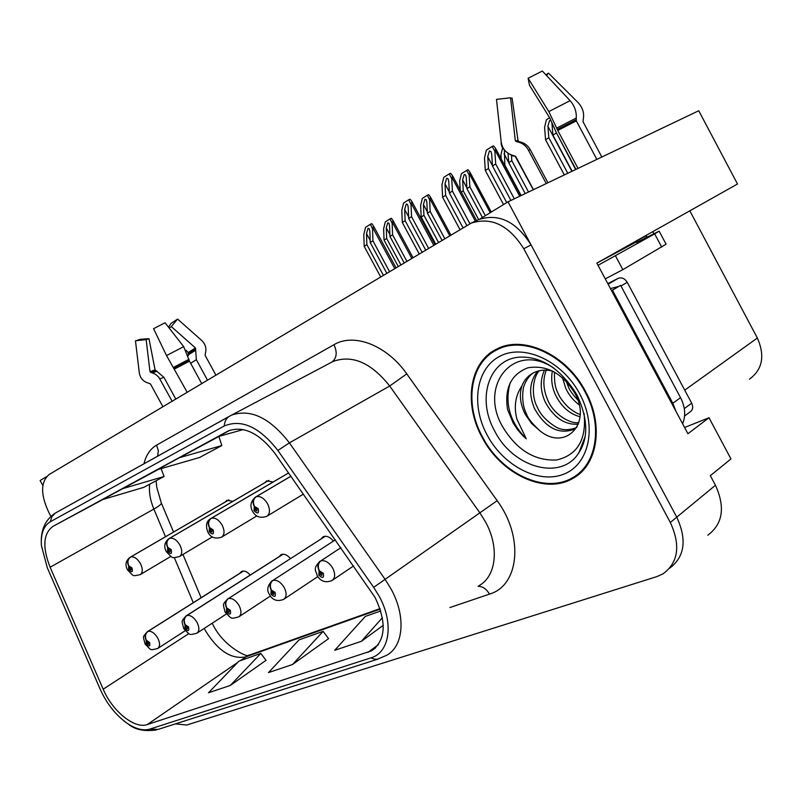 <?xml version="1.0" encoding="UTF-8"?>
<svg xmlns="http://www.w3.org/2000/svg" width="802" height="802" viewBox="0 0 802 802"><rect width="100%" height="100%" fill="white"/><g stroke="black" fill="none" stroke-linecap="round" stroke-linejoin="round"><path stroke-width="1.2" d="M273.141 481.982L266.665 480.879L264.78 482.724M290.454 558.553C287.116 554.784 283.968 553.5 280.991 554.693L279.186 556.598M333.351 541.009C329.812 536.879 326.394 535.465 323.096 536.779L321.141 538.824M232.891 501.33L226.906 500.308L225.161 502.042M250.244 575.034C247.096 571.585 244.179 570.402 241.492 571.495L239.818 573.29M684.597 427.486L709.008 417.742L687.926 433.732L596.858 263.106L737.509 183.999L698.732 110.746L508.017 201.823L479.887 219.026M709.008 417.742L730.963 458.934L710.321 475.686L715.444 485.27L676.758 517.16L508.017 201.823M707.765 535.245C722.863 523.917 725.419 507.255 715.444 485.27M175.438 723.875L186.716 725.028L656.968 576.568L663.164 573.761C678.382 562.402 680.768 545.3 670.322 522.473L676.758 517.16C687.103 539.756 684.758 556.748 669.71 568.157C684.758 556.748 687.103 539.756 676.758 517.16L531.074 244.911C516.298 221.532 498.814 213.071 478.654 219.547L477.19 220.239M46.486 476.719L40.1 480.518L42.827 485.481M689.82 210.816L757.349 338.013C765.178 355.807 762.542 369.532 749.449 379.186M585.46 391.326C566.453 354.414 523.235 334.725 496.819 349.02C469.35 361.943 463.325 403.767 482.172 437.481C500.969 473.912 544.698 494.874 572.488 478.634C597.5 465.772 604.297 425.361 585.46 391.326M497.882 348.519L494.764 351.005M578.894 474.263L578.162 474.523M375.035 597.38C386.925 622.633 385.752 640.457 371.526 650.843L147.287 724.547C134.616 729.269 112.34 711.143 103.177 689.189L50.105 567.235C42.275 547.235 43.208 533.631 52.892 526.413L228.309 430.895C243.628 425.571 259.136 433.02 274.815 453.25L375.035 597.38M378.995 595.926L373.682 587.355L277.873 450.473C259.497 426.985 241.643 418.824 224.289 425.972L50.315 521.741C43.649 525.801 40.671 533.711 41.403 545.46L47.258 567.676L100.24 689.349C106.666 703.534 115.448 714.722 126.586 722.903C135.378 728.968 143.117 731.043 149.804 729.118L370.935 657.851C389.772 652.597 394.143 622.943 378.995 595.926M230.314 685.449L260.81 653.409L238.926 661.159L208.5 692.788L230.314 685.449L266.033 660.337M292.54 664.497L323.126 631.354L299.046 639.876L268.48 672.597L292.54 664.497L328.559 638.643M670.322 522.473L523.766 248.71C508.899 225.192 491.375 216.67 471.185 223.126L49.042 474.573C40.351 482.202 40.481 495.245 49.443 513.691L50.897 516.338M380.76 610.954L365.301 616.427L334.725 650.292L361.391 641.309L383.256 625.319M229.933 430.213L218.234 436.589L243.257 429.561M158.365 469.411L102.496 499.606L143.758 487.355L164.049 476.498L161.102 468.619M179.538 457.661L157.473 469.671L199.498 457.511L221.833 445.551L218.876 436.499L179.538 457.661L221.833 445.551M323.126 631.354L328.63 638.743M361.391 641.309L382.414 617.69M260.81 653.409L266.114 660.437M122.485 488.719L164.049 476.498M576.448 475.165L580.006 473.31M383.366 275.256L366.855 244.63L366.514 233.623L368.048 228.339L369.241 228.75L369.872 231.497L370.223 242.525L372.93 240.831L372.539 228.931L373.231 228.62L373.261 225.552L371.787 223.628L370.394 224.249L365.552 227.347L363.807 234.475L364.178 246.314L380.649 276.87M228.881 499.877L129.914 557.41C127.378 559.555 126.957 562.382 128.651 565.901L128.641 569.6C131.839 572.849 132.982 572.307 132.039 567.996L128.801 565.831L131.017 568.478L130.997 569.971L129.653 569.119L128.651 565.901M128.801 565.831C127.237 562.052 127.849 559.114 130.646 557.019C134.014 556.297 137.252 558.453 140.38 563.495C142.977 568.919 142.906 572.648 140.16 574.663C131.688 576.317 134.305 576.608 127.588 570.001C124.891 565.029 125.663 560.829 129.914 557.41M228.951 499.887L130.646 557.019M389.511 271.597L372.93 240.831M386.775 273.221L370.223 242.525M366.855 244.63L364.178 246.314M372.539 228.931L370.394 224.249M400.86 264.83L386.664 238.465L386.273 227.898L387.757 222.826L388.94 223.237L389.551 225.843L389.952 236.43L392.589 234.785L392.148 223.367L392.8 223.076L392.83 220.209L391.356 218.294L390.033 218.886L385.311 221.883L383.637 228.73L384.048 240.089L398.223 266.404M147.167 631.826L243.347 571.054L147.638 631.525C144.941 633.7 144.45 636.608 146.165 640.247L146.124 643.775C149.292 647.024 150.425 646.572 149.523 642.422L146.315 640.186L148.5 642.823L148.49 644.237L147.147 643.364L146.165 640.247M146.315 640.186C144.781 636.477 145.362 633.53 148.079 631.344C151.428 630.823 154.646 633.049 157.713 638.011C160.189 643.124 160.169 646.633 157.633 648.527C149.242 650.272 152.129 650.883 145.062 644.026C143.297 635.896 141.854 637.77 147.608 631.545L147.638 631.525M243.497 571.064L148.079 631.344M406.835 261.262L392.589 234.785M404.178 262.845L389.952 236.43M386.664 238.465L384.048 240.089M392.148 223.367L390.033 218.886M422.073 252.179L405.13 220.68L404.659 209.432L406.253 203.999L407.546 204.45L408.208 207.187L408.689 218.455L411.546 216.67L411.025 204.51L411.707 204.199L411.727 201.242L410.093 199.157L408.699 199.768L403.586 203.046L401.802 210.365L402.293 222.455L419.205 253.893M268.73 480.408L168.841 538.723C166.275 540.909 165.864 543.816 167.628 547.455L167.558 551.315C170.906 554.653 172.119 554.082 171.197 549.601L167.788 547.385L170.104 550.122L170.054 551.676L168.641 550.804L167.628 547.455M167.788 547.385C166.164 543.475 166.766 540.448 169.593 538.322C173.172 537.52 176.59 539.726 179.828 544.949C182.495 550.563 182.365 554.443 179.417 556.578C170.826 558.322 173.252 558.583 166.375 551.766C163.608 546.593 164.43 542.242 168.841 538.723M268.81 480.408L169.593 538.322M428.559 248.309L411.546 216.67M425.672 250.034L408.689 218.455M405.13 220.68L402.293 222.455M411.025 204.51L408.699 199.768M463.005 227.778L445.611 195.357L445 183.858L446.644 178.265L448.057 178.746L448.759 181.473L449.381 192.991L452.408 191.097L451.726 178.676L452.408 178.375L452.408 175.518L450.604 173.272L449.21 173.884L443.797 177.342L441.962 184.871L442.604 197.232L459.967 229.583M288.59 472.929L210.545 518.693C207.949 520.919 207.568 523.917 209.392 527.696L209.252 531.726C212.761 535.165 214.064 534.553 213.162 529.891L209.563 527.616L210.545 529.531L211.989 530.443L211.908 532.067L210.425 531.175L210.485 529.561L209.392 527.696M209.563 527.616C207.888 523.566 208.47 520.458 211.317 518.282C215.147 517.4 218.745 519.656 222.114 525.059C224.851 530.884 224.64 534.934 221.482 537.21C215.096 539.175 210.575 537.52 207.929 532.237C205.402 525.841 206.274 521.33 210.545 518.693M288.61 472.969L211.317 518.282M469.912 223.738L452.408 191.097M466.814 225.502L449.381 192.991M445.611 195.357L442.604 197.232M451.726 178.676L449.21 173.884M506.724 202.595L488.488 168.52L487.726 156.761L489.42 150.997L490.984 151.518L491.706 154.245L492.488 166.014L495.696 164.009L494.854 151.307L495.536 151.007L495.516 148.27L493.511 145.864L492.127 146.455L486.383 150.124L484.498 157.874L485.31 170.505L503.506 204.51M290.885 476.228L255.337 497.19C252.71 499.456 252.359 502.543 254.264 506.473L254.044 510.684C257.733 514.232 259.136 513.571 258.244 508.709L254.455 506.383L255.467 508.368L256.981 509.3L256.871 510.994L255.297 510.092L255.387 508.408L254.264 506.473M254.455 506.383C252.71 502.182 253.272 498.974 256.129 496.769C260.239 495.786 264.038 498.092 267.537 503.696C270.354 509.741 270.063 513.972 266.655 516.398C260.209 518.473 255.507 516.759 252.55 511.265C249.693 506.202 250.625 501.511 255.337 497.19M290.915 476.268L256.129 496.769M514.313 198.816L495.696 164.009M510.904 200.45L492.488 166.014M488.488 168.52L485.31 170.505M494.854 151.307L492.127 146.455M438.483 242.394L423.937 215.307L423.426 204.53L424.96 199.307L426.243 199.758L426.875 202.355L427.396 213.162L430.173 211.427L429.611 199.778L430.263 199.487L430.273 196.711L428.649 194.655L427.336 195.247L422.353 198.405L420.639 205.432L421.18 217.021L435.697 244.059M185.874 616.046L282.946 554.202L186.415 615.705C183.698 617.921 183.227 620.908 185.011 624.678L184.911 628.347C188.219 631.695 189.432 631.204 188.54 626.893L185.172 624.608L187.447 627.334L187.417 628.798L186.004 627.906L185.011 624.678M185.172 624.608C183.578 620.768 184.159 617.74 186.896 615.515C190.455 614.923 193.833 617.199 197.021 622.332C199.558 627.615 199.477 631.264 196.771 633.279C188.259 635.094 190.996 635.735 183.728 628.628C181.904 620.307 180.49 622.031 186.375 615.725L186.415 615.705M283.116 554.202L186.896 615.515M444.789 238.635L430.173 211.427M441.982 240.309L427.396 213.162M423.937 215.307L421.18 217.021M429.611 199.778L427.336 195.247M471.185 223.126L478.654 219.547L463.265 190.876L462.624 179.869L464.208 174.495L465.601 174.986L466.273 177.573L466.914 188.6L469.862 186.776L469.15 174.876L469.802 174.595L469.802 171.919L468.007 169.713L461.431 173.633L459.676 180.841L460.198 190.044M227.277 599.184L227.918 598.773C225.182 601.039 224.74 604.117 226.585 608.006L226.415 611.826C229.883 615.274 231.176 614.763 230.304 610.282L226.755 607.936L229.141 610.743L229.081 612.267L227.578 611.365L226.585 608.006M226.755 607.936C225.111 603.966 225.663 600.838 228.42 598.563C232.229 597.911 235.788 600.247 239.086 605.55C241.693 611.014 241.552 614.813 238.655 616.949C230.014 618.863 232.57 619.505 225.091 612.157C223.197 603.635 221.813 605.189 227.858 598.803L227.918 598.773M325.341 536.237L228.42 598.563M485.2 215.417L469.862 186.776M482.233 217.182L466.914 188.6M463.265 190.876L461.3 192.099M469.15 174.876L466.684 170.295M521.14 195.558L504.829 165.052L504.418 150.355M271.667 581.099L272.429 580.608C269.673 582.924 269.261 586.092 271.186 590.122L270.936 594.112C274.575 597.67 275.968 597.119 275.116 592.457L271.367 590.051L272.359 591.996L273.863 592.949L273.773 594.543L272.189 593.62L272.279 592.026L271.186 590.122M271.367 590.051C269.662 585.931 270.194 582.713 272.971 580.387C277.041 579.666 280.79 582.052 284.219 587.555C286.905 593.199 286.685 597.159 283.567 599.435C277.191 601.791 272.479 600.137 269.442 594.482C266.485 590.072 267.447 585.46 272.339 580.658L272.429 580.608M335.386 539.826L272.971 580.387M502.694 147.558L500.919 154.876L501.2 158.896M528.538 192.029L511.806 160.711L511.435 155.508M511.806 160.711L508.699 162.646L525.24 193.603M508.077 153.804L508.699 162.646M567.786 173.282L548.819 137.713L547.886 126.225L549.571 120.541L551.074 120.861M319.386 561.661L320.289 561.089C317.522 563.445 317.151 566.713 319.156 570.894L318.815 575.064C322.635 578.743 324.138 578.142 323.316 573.28L319.356 570.813L320.379 572.828L321.963 573.811L321.843 575.475L320.168 574.533L320.279 572.869L319.156 570.894M319.356 570.813C317.582 566.543 318.093 563.215 320.87 560.849C325.241 560.037 329.201 562.483 332.77 568.187C335.527 574.042 335.236 578.182 331.878 580.608C325.492 583.084 320.569 581.38 317.121 575.485C316.479 570.894 311.908 569.26 320.178 561.139L320.289 561.089M340.88 547.686L320.87 560.849M564.327 174.926L545.561 139.738L544.568 127.388L546.413 119.759L549.611 117.734M575.625 169.533L556.147 132.28M556.217 133.122L552.919 135.167L572.137 171.207M551.926 123.197L552.919 135.167M548.819 137.713L545.561 139.738M601.831 157.022L583.054 121.734L583.285 119.047C584.427 113.052 582.663 107.528 578.001 102.486L548.468 73.092L546.573 75.558M578.001 168.4L557.771 130.455L548.819 111.578L528.117 78.235L542.352 71.047L570.092 100.671C574.583 105.864 576.638 111.648 576.257 118.024L576.327 120.861L596.848 159.397M620.287 249.923L646.282 235.678L646.963 236.951L641.871 239.958M546.262 183.558L528.247 149.834C526.002 145.804 522.653 143.207 518.212 142.044L516.338 141.593L515.265 140.37L510.573 97.774L496.488 99.388L501.19 141.974C502.333 148.941 506.262 153.433 512.989 155.438L515.776 156.59L533.45 189.673M528.117 78.235L529.46 85.243L550.002 118.365L556.227 132.43L575.926 169.392M635.836 241.462L636.387 242.485L647.104 237.222M596.868 263.136L636.156 242.064M510.623 98.205L512.107 98.065L517.982 140.42L519.014 141.633L520.759 142.074C524.909 143.227 528.097 145.804 530.322 149.794L547.926 182.766M545.941 74.887L548.468 73.092M512.989 155.438L512.869 155.959C504.518 151.708 500.618 147.047 501.19 141.974L496.558 100.06M510.754 98.245L512.107 98.065M598.031 265.302L654.683 233.883L659.144 231.136L641.811 239.848M615.555 255.998L622.843 269.652L666.091 244.209L659.184 231.217M622.843 269.652L605.279 278.885M610.452 288.58L618.743 286.404L611.555 290.655L612.457 290.174L672.808 403.256L675.986 411.346M682.612 423.767C685.931 415.687 685.239 406.995 680.547 397.672L620.618 285.342L612.457 290.174M618.743 286.404L619.455 286.023M215.878 375.115L205.091 355.306L205.422 353.171C206.685 348.359 205.432 344.098 201.643 340.409L177.583 319.076L171.297 326.584L195.457 347.958L196.37 359.727L207.477 380.118M168.56 327.246L170.906 323.507L177.583 319.076M169.192 328.048L171.297 326.584M188.36 355.647L188.119 352.569L186.064 350.253M187.167 392.228L166.525 355.567L153.573 328.69L165.062 322.765L183.678 346.624L189.483 361.161L201.693 383.567M172.109 401.211L158.726 377.08L155.518 374.303L149.994 371.717L146.144 339.587L135.468 340.8L139.317 372.93C140.23 378.193 143.237 381.572 148.36 383.085L150.475 383.957L162.896 406.694M146.144 339.587L148.971 338.695L155.067 369.842L163.919 377.301L175.768 399.025M136.129 340.72L140.28 339.306L148.971 338.695M584.077 413.551C586.643 439.656 577.46 455.135 556.528 459.997C534.683 461.01 516.749 449.982 502.744 426.895C478.092 385.572 513.881 340.91 553.951 368.208M507.566 409.561L513.2 423.055L517.621 429.722L522.814 435.666L526.272 438.854L516.929 419.245C513.701 406.734 515.355 395.647 521.891 385.973C519.074 395.045 520.257 404.609 525.44 414.664L531.576 423.446L539.425 430.373C564.758 452.127 592.417 423.616 574.763 393.07C562.202 373.1 546.543 364.679 527.786 367.827C511.054 374.384 504.318 388.288 507.566 409.561M584.879 391.587C603.525 425.26 596.798 465.26 572.037 477.992C544.548 494.052 501.27 473.31 482.674 437.26C464.027 403.897 469.992 362.514 497.16 349.722C523.305 335.567 566.072 355.055 584.879 391.587M582.884 470.513L579.505 472.699M577.731 399.877C572.648 394.474 569.53 390.123 568.357 386.825L566.182 381.171M579.154 404.81C573.37 400.509 568.919 395.055 565.821 388.469L562.443 377.622M580.026 416.769C569.58 413.922 561.43 406.694 555.575 395.115C551.936 387.286 550.864 379.266 552.357 371.065M580.167 414.373C577.701 413.952 573.861 411.697 568.648 407.586C563.215 402.213 559.716 397.501 558.152 393.441C555.315 388.519 554.102 381.391 554.513 372.038M578.342 424.198C564.768 425.08 553.711 417.631 545.159 401.862C540.177 390.534 539.947 379.958 544.478 370.133M578.874 422.654C570.032 424.078 553.621 414.373 547.786 400.168C543.134 389.251 542.643 379.246 546.322 370.163M576.999 427.175L573.681 429.471C558.523 434.674 545.49 427.757 534.573 408.729C528.438 393.932 529.48 381.401 537.691 371.146M576.618 427.506L576.307 427.666C568.107 430.694 561.049 430.313 555.144 426.524C546.092 420.669 540.127 414.153 537.24 407.005C530.854 395.466 532.939 377.04 539.295 370.735M521.891 385.973C524.057 380.258 527.886 375.897 533.35 372.88C539.525 369.882 546.082 369.331 553.019 371.236M539.425 430.373C531.947 423.356 527.636 417.882 526.523 413.962C523.034 407.115 521.942 398.764 523.225 388.9C523.636 385.311 527.576 376.649 533.19 372.97M499.215 348.519L501.581 347.015M684.587 416.007L690.071 411.937C692.868 409.952 693.409 407.025 691.685 403.175L627.224 282.304C624.718 278.404 621.69 277.091 618.121 278.364L607.796 283.607M526.272 438.854C509.821 422.002 504.478 403.266 510.232 382.634M757.349 338.013L684.738 390.153M204.249 628.397L205.462 630.713C217.903 650.783 231.317 659.515 245.703 656.908L380.178 609.109M367.958 652.397L378.313 644.718M50.315 521.741L51.839 516.709L55.288 513.1L231.457 415.185C250.555 408.539 269.873 417.772 289.402 442.864L385.07 579.305L390.955 588.808C406.193 616.136 403.677 646.502 386.454 655.394L377.471 659.204L374.203 659.084L370.935 657.851M478.954 585.671C496.248 576.448 499.626 547.315 485.441 521.781L479.927 512.919L389.692 386.013C371.176 362.715 352.309 354.514 333.111 361.431L330.444 362.845M373.682 587.355L497.16 500.689C524.177 537.119 519.094 585.691 489.461 594.122L449.942 607.535M229.883 415.987L229.242 416.358C226.184 418.413 224.53 421.621 224.289 425.972M55.378 513.049L55.899 512.749M143.989 463.767C146.054 455.055 150.265 448.839 156.601 445.12L333.953 344.71C353.862 332.66 386.785 345.191 406.754 373.872L389.692 386.013L289.402 442.864L277.873 450.473M149.804 729.118L158.164 729.399L378.003 659.114M406.754 373.872L497.16 500.689M523.766 248.71L531.074 244.911M331.517 362.243L332.018 361.963C336.8 358.053 337.442 352.299 333.953 344.71M157.643 456.178L158.355 450.744L156.601 445.12M489.461 594.122C486.383 588.838 482.573 586.252 478.052 586.342M52.892 526.413L102.887 499.496M149.713 484.177C148.771 491.806 150.164 500.107 153.864 509.08L165.503 536.718M50.105 567.235L153.864 509.08C159.277 505.992 161.743 503.897 161.252 502.794L156.671 486.894L156.129 480.739M103.177 689.189L188.861 633.59M174.285 557.56L193.282 602.683M147.287 724.547L237.773 662.362M240.159 660.718L247.978 655.615L380.008 608.638M220.009 436.087L218.555 436.879M250.344 654.773L247.988 655.364C249.242 657.8 224.339 647.986 212.831 624.517L212.149 623.244M370.163 240.389L366.514 233.623M394.704 268.5L373.231 228.62M389.882 234.595L386.273 227.898M411.767 258.324L392.8 223.076M408.619 216.801L404.659 209.432M433.752 245.222L411.707 204.199M449.32 191.909L445 183.858M475.335 221.131L452.408 178.375M492.458 165.603L487.726 156.761M519.716 196.239L495.536 151.007M427.326 211.788L423.426 204.53M449.711 235.708L430.263 199.487M466.874 187.778L462.624 179.869M490.102 212.49L469.802 174.595M508.679 162.465L504.047 153.804M571.926 171.307L547.886 126.225M576.327 120.861L557.771 130.455M515.776 156.59L515.907 157.222M528.498 150.285L530.322 149.794M519.576 142.445L520.759 142.074M517.922 141.974L519.014 141.633M515.486 140.982L517.982 140.42M570.092 100.671L548.819 111.578M501.19 141.974L501.27 142.736M576.257 118.024L556.849 128.049M514.864 155.889L513.491 156.099M576.077 119.729L557.31 129.423M533.29 189.753L515.345 156.53M680.547 397.672L672.808 403.256M654.683 233.883L661.72 247.096M188.54 353.682L195.798 349.121M188.42 354.785L195.377 350.414M189.483 361.161L174.505 369.01M159.909 378.855L163.919 377.301M190.635 363.276L196.37 359.727M152.23 372.98L157.042 371.196M150.816 372.639L155.829 370.785M188.119 352.569L195.457 347.958M149.994 371.717L155.067 369.842M183.678 346.624L166.525 355.567M189.102 359.226L173.433 367.426M189.212 360.359L174.064 368.298M585.079 436.769L578.894 452.709C561.33 481.421 513.11 467.797 494.824 431.265C475.486 397.561 489.962 356.078 523.074 357.09L524.889 357.141M579.726 393.892C597.48 426.604 589.169 464.518 563.766 474.172C538.603 484.308 503.476 465.802 487.215 435.225C470.614 404.81 476.007 367.988 500.288 356.028C524.297 343.587 562.342 361 579.726 393.892M618.081 278.384L608.127 284.209L618.121 278.364M627.224 282.304L620.969 286.013M691.685 403.175L684.296 408.609M371.526 650.843L375.767 647.695M329.983 363.085L229.242 416.358L55.288 513.1C44.952 519.866 40.331 530.653 41.403 545.46M128.13 723.945C134.756 729.65 144.18 731.655 156.39 729.97M161.332 502.994L173.533 532.047M182.946 554.473L201.122 597.731M579.224 473.751L572.488 478.634M170.846 556.408L140.561 574.422M395.977 267.738L373.592 226.164M185.182 630.743L158.094 648.237M412.96 257.612L393.14 220.781M212.329 536.899L179.869 556.307M434.975 244.49L412.088 201.904M256.851 515.917L221.994 536.899M476.558 220.55L452.799 176.239M303.407 494.122L267.246 516.037M520.869 195.688L495.937 149.052M226.324 614.011L197.292 632.938M450.844 235.026L430.614 197.342M270.424 596.016L239.247 616.558M491.185 211.848L470.162 172.6M317.813 576.608L284.259 598.974M353.632 565.901L332.68 580.067M653.881 233.713L652.788 231.648M585.089 436.739L578.894 452.709C588.608 437.852 587.956 418.564 576.959 394.855C561.641 370.283 543.676 357.702 523.074 357.09L524.829 357.131M576.307 427.666L573.681 429.471M497.16 349.722L502.082 346.845"/></g></svg>
